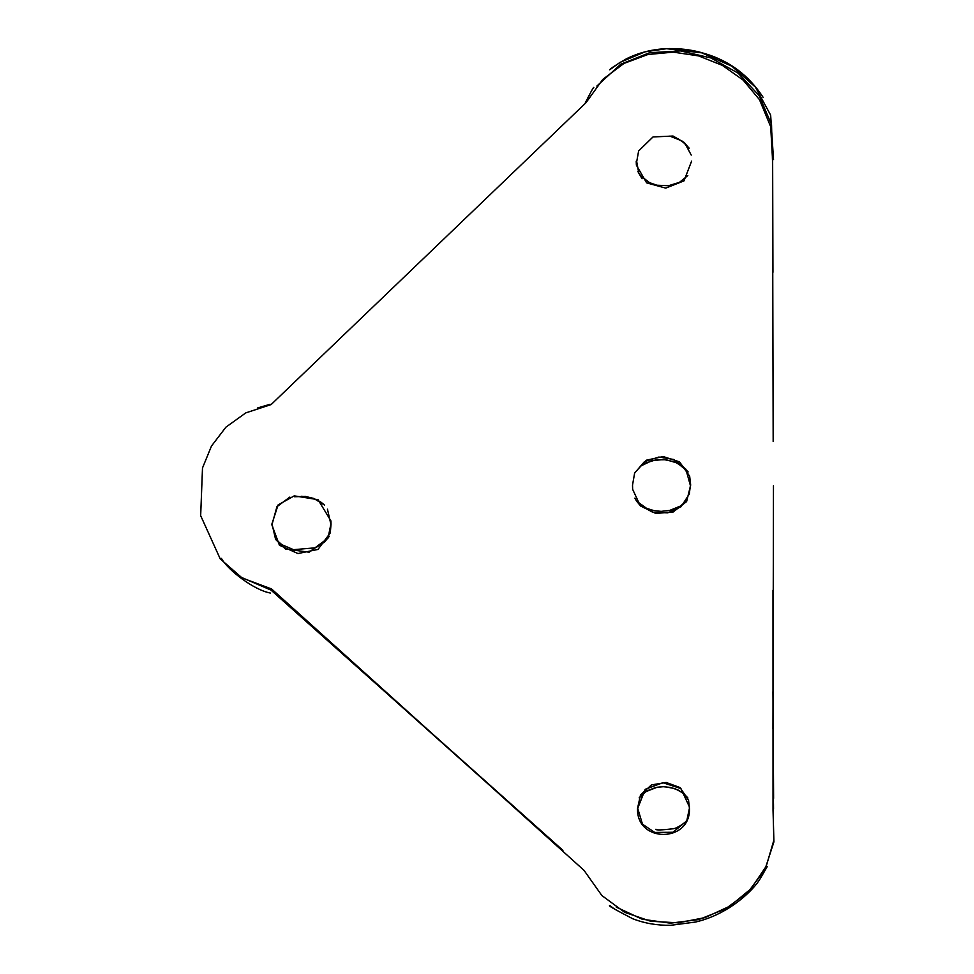 <?xml version="1.0" encoding="UTF-8"?>
<svg xmlns="http://www.w3.org/2000/svg" width="974" height="974" viewBox="0 0 974 974"><rect width="100%" height="100%" fill="white"/><g stroke="black" fill="none" stroke-linecap="round" stroke-linejoin="round"><path stroke-width="1.46" d="M772.991 590.207L773.027 810.112L773.88 840.16L766.197 866.312L750.93 888.824L729.964 906.1L705.079 917.605L678.05 922.841L650.656 921.246L624.663 912.321L601.859 895.532L584.01 870.342L271.563 588.941L242.124 577.972L220.234 558.906L200.668 515.672L202.495 467.983L211.492 446.019L225.907 427.172L245.777 412.891L271.125 404.575L585.958 102.757L602.809 79.381L623.944 63.444L647.929 54.507L673.302 52.133L698.601 55.908L722.367 65.368L743.15 80.099L759.489 99.677L770.702 126.754L772.479 158.738L773.173 441.563M632.528 485.064L632.637 489.325L640.332 505.883L655.758 513.444L673.107 512.032L686.597 501.598L690.676 485.064L689.665 476.201L679.56 461.883L663.233 456.55L646.371 460.191L634.683 472.792L632.528 485.064M689.409 808.225L688.557 800.238L680.047 787.564L666.155 782.463L651.46 784.91L640.515 794.894L637.556 808.298C636.046 843.228 691.138 843.046 689.409 808.225M331.026 524.353L330.941 520.932L318.035 499.662L294.233 495.863L278.089 504.934L271.746 524.499L279.441 545.245L297.947 553.549L317.987 549.433L330.271 532.9L331.026 524.353M636.217 161.197L636.375 165.142L646.626 182.856L665.741 188.116L683.991 180.884L691.613 161.1M642.061 178.729L638.834 173.214M638.81 173.153L636.704 161.672L638.64 150.958L652.994 136.957L673.022 136.031L684.539 142.654L691.223 155.073M616.262 907.111L642.207 919.225L670.38 923.182L698.76 919.578L725.326 909.022L748.056 892.147L764.931 869.551L773.928 841.853L773.027 809.65M689.422 806.898L680.911 788.563L662.892 782.706L645.214 789.305L637.714 808.359L642.487 824.187L654.747 832.429L672.924 832.259L686.743 820.972L689.422 808.274M289.814 497.093L276.933 506.724L272.099 524.28L275.618 539.45L285.37 548.995L309.111 552.197L328.031 538.123L330.868 524.219L327.447 509.171M685.866 469.273L690.383 485.515L689.288 494.062L681.082 506.736L667.774 512.848L652.921 512.373L640.064 505.323L636.728 501.342M636.558 501.086L634.89 498.14M634.488 473.254L644.484 461.639L658.887 457.049L673.886 459.497L685.659 468.957M377.06 684.722L271.003 590.098L240.651 577.071M257.684 407.936L270.139 404.271M772.431 159.468L771.542 124.635L759.172 95.598L738.061 73.111L710.935 57.953L680.522 50.904L649.548 52.73L620.755 64.199L596.843 86.077M472.95 769.996L435.755 736.953M772.966 728.893L773.466 485.807M772.638 159.48L772.942 272.282M773.173 404.831L773.161 399.474M637.86 171.558L640.831 175.917L649.524 182.649L656.89 185.218L668.481 185.73L679.45 182.357L687.802 175.563M614.691 909.168L610.053 905.771C607.143 905.065 614.691 909.387 632.723 918.738C644.605 923.34 657.267 925.531 670.709 925.3L695.582 922.025C729.416 914.221 754.314 889.359 760.572 878.073L767.232 866.592M655.928 829.227C655.709 830.298 661.468 830.14 673.204 828.764C677.1 828.472 685.903 822.032 686.134 821.143L686.597 820.656M276.579 540.059L281.936 544.746L293.551 549.677L315.588 547.802L324.634 541.982L329.236 536.297M328.725 537.076L329.261 536.211M636.241 500.733L640.563 504.702M636.375 500.953L646.541 508.306L654.102 510.668L661.188 511.362L669.747 510.413L680.266 506.127L686.317 501.123M688.119 471.952L683.224 466.826L674.605 461.871L663.878 459.533L652.02 460.617L640.198 466.278L645.007 463.234L655.855 459.838L666.046 459.728L677.417 463.064L687.948 471.586M270.334 593.032C254.129 590.098 228.208 570.472 221.415 558.394M301.599 496.265L313.409 498.347L320.994 502.194L324.598 505.129M324.549 505.08L313.798 498.457L305.446 496.448L294.538 496.74M688.874 147.805L681.837 140.877L669.795 136.092M672.669 136.847L678.61 139.099L685.136 143.592L689.129 148.316M687.766 797.767L682.884 792.897L674.787 788.55L664.256 786.627L655.892 787.43L647.211 790.754L640.904 795.709M639.151 797.876L645.872 791.643L657.207 787.236L662.929 786.688L670.55 787.43L678.099 790.024L684.625 794.455L687.875 798.071M520.518 812.937L365.834 674.665M271.478 589.197L345.819 656.245M389.722 695.679L562.948 850.363M773.526 809.126L773.478 803.587M772.954 691.637L773.6 798.339M763.117 97.327C748.921 75.522 729.623 60.985 705.2 53.704C692.064 49.601 678.391 47.957 664.195 48.773C650.51 49.698 637.873 53.059 626.27 58.89C615.726 65.075 610.211 68.716 609.712 69.799L619.988 62.409L645.044 51.853L666.557 48.7L701.913 52.876L731.9 66.244L755.41 87.1L770.653 115.139L773.514 159.541M593.811 87.368C592.789 90.058 596.295 80.915 584.96 103.597"/></g></svg>
